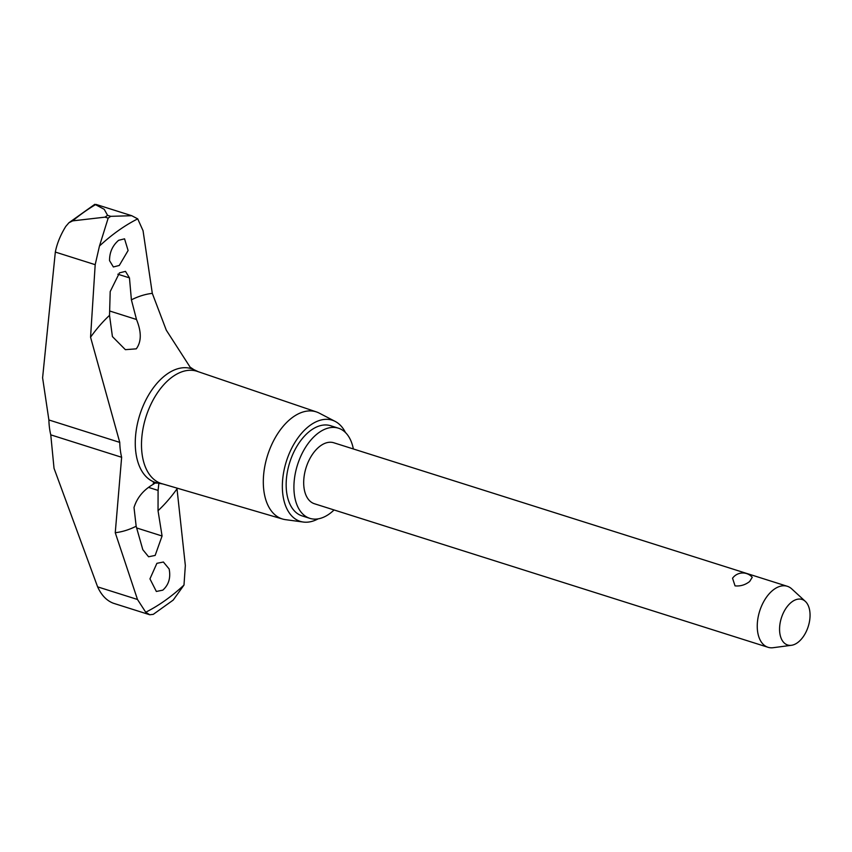 <?xml version="1.0" encoding="UTF-8"?>
<svg xmlns="http://www.w3.org/2000/svg" width="852" height="852" viewBox="0 0 852 852"><rect width="100%" height="100%" fill="white"/><g stroke="black" fill="none" stroke-linecap="round" stroke-linejoin="round"><path stroke-width="1.28" d="M318.126 518.857A53.048 31.311 -72.4 0 1 303.376 522.052L285.569 519.667A56.168 33.153 -72.4 0 1 282.63 519.049L161.752 483.648A58.894 34.762 -72.4 0 1 141.943 436.107A58.894 34.762 -72.4 0 1 172.69 376.68A58.894 34.762 -72.4 0 1 197.281 371.365L316.518 411.953A56.168 33.153 -72.4 0 1 319.276 413.135L335.219 421.431A53.048 31.311 -72.4 0 1 345.454 432.528M96.532 204.586L95.296 204.799A223.884 132.145 -72.4 0 0 83.901 212.212A223.884 132.145 -72.4 0 0 72.665 220.87L68.916 222.755L65.764 226.44C60.449 235.056 56.977 243.597 55.327 252.064L42.6 377.809L48.883 419.961A63.975 37.765 107.6 0 0 49.459 427.672A63.975 37.765 107.6 0 0 50.769 434.85L54.027 468.302L97.618 586.858C101.399 595.207 106.649 600.671 113.359 603.237L149.75 614.761L145.724 612.226L137.491 599.478L115.254 532.702L121.634 457.279A63.975 37.765 -72.4 0 1 120.324 450.09A63.975 37.765 -72.4 0 1 119.749 442.38L90.557 337.211L95.19 264.684L99.46 246.036A214.842 126.81 -72.4 0 1 118.364 230.594A214.842 126.81 -72.4 0 1 137.726 218.868L143.051 230.7L152.306 293.365L166.289 330.171L189.985 366.946M99.46 246.036L108.161 218.144A227.59 134.339 -72.4 0 1 109.439 217.228A227.59 134.339 -72.4 0 1 110.717 216.333L131.74 215.716L137.726 218.868M108.161 218.144L105.02 217.154A227.59 134.339 -72.4 0 1 106.298 216.238A227.59 134.339 -72.4 0 1 107.576 215.332L110.717 216.333M109.546 260.637C109.493 252.373 112.517 245.589 118.609 240.307L124.552 238.826L128.098 250.52L119.269 265.473L113.369 266.964L109.546 260.637M110.196 291.565L119.461 272.874L125.5 271.373L129.461 277.88L131.4 299.84L136.501 319.489C141.581 331.971 141.507 341.748 136.277 348.841L125.372 349.661L112.421 336.593L109.525 315.368L110.196 291.565M162.807 590.148L156.353 591.469L149.952 578.87L156.896 563.321L163.392 562.022L169.133 568.955C170.858 577.752 168.749 584.823 162.807 590.148M176.928 488.1L185.342 565.494L183.989 585.058A214.842 126.81 -72.4 0 1 165.096 600.511A214.842 126.81 -72.4 0 1 145.724 612.226M158.866 483.254L158.089 490.422L158.035 510.699L162.072 536.004L155.149 555.429L148.589 556.771L142.806 549.678L136.16 526.238L134.009 507.515C137.097 497.621 143.551 489.857 153.381 484.224L155.341 482.86M68.916 222.755L94.828 204.299L104.221 209.304L107.576 215.332M282.63 519.049A56.168 33.153 -72.4 0 1 263.737 473.691A56.168 33.153 -72.4 0 1 293.067 417.022A56.168 33.153 -72.4 0 1 316.518 411.953M303.376 522.052A53.048 31.311 -72.4 0 1 282.555 480.911A53.048 31.311 -72.4 0 1 310.458 425.095A53.048 31.311 -72.4 0 1 335.219 421.431M353.356 448.972A47.286 27.914 107.6 0 0 338.372 428.173A47.286 27.914 107.6 0 0 318.967 432.55A47.286 27.914 107.6 0 0 294.302 479.985A47.286 27.914 107.6 0 0 309.84 518.346A47.286 27.914 107.6 0 0 329.255 513.98A47.286 27.914 107.6 0 0 334.059 509.965M309.84 518.346L302.087 515.897A47.286 27.914 -72.4 0 1 286.549 477.525A47.286 27.914 -72.4 0 1 311.214 430.1A47.286 27.914 -72.4 0 1 330.619 425.723L338.372 428.173M791.444 645.294L773.158 647.701A31.993 18.882 -72.4 0 1 768.025 647.286A31.993 18.882 -72.4 0 1 757.513 621.332A31.993 18.882 -72.4 0 1 774.191 589.243A31.993 18.882 -72.4 0 1 787.323 586.293A31.993 18.882 -72.4 0 1 791.764 588.902L805.332 601.384A23.888 14.101 107.6 0 0 792.211 601.65A23.888 14.101 107.6 0 0 779.569 628.648A23.888 14.101 107.6 0 0 791.444 645.294A23.888 14.101 107.6 0 0 797.408 642.77A23.888 14.101 107.6 0 0 809.4 621.917A23.888 14.101 107.6 0 0 805.332 601.384M749.664 581.49C745.287 584.919 740.409 586.378 735.052 585.878L732.55 578.231A12.588 12.588 0 0 1 752.252 577.294L749.664 581.49M768.025 647.286L314.463 503.756A31.993 18.882 -72.4 0 1 303.951 477.812A31.993 18.882 -72.4 0 1 320.629 445.724A31.993 18.882 -72.4 0 1 333.76 442.763L787.323 586.293M183.989 585.058L173.201 600.085L153.285 614.345L149.75 614.761M105.02 217.154L72.654 220.87M162.817 483.968L157.982 483.105A59.672 35.22 -72.4 0 1 135.819 452.22A59.672 35.22 -72.4 0 1 166.875 374.188A59.672 35.22 -72.4 0 1 193.883 369.651L198.335 371.728M90.557 337.211A123.689 73.006 -72.4 0 1 109.525 315.368M136.16 526.238A123.689 73.006 -72.4 0 1 115.254 532.702M131.4 299.84A123.689 73.006 -72.4 0 1 152.306 293.365M129.461 277.88L117.842 274.206M136.501 319.489L109.642 310.991M177.003 488.867A123.689 73.006 -72.4 0 1 158.035 510.699M158.089 490.422L148.887 487.504M162.072 536.004L136.65 527.952M119.749 442.38L48.883 419.961M95.19 264.684L55.327 252.064M121.634 457.279L50.769 434.85M137.491 599.478L97.618 586.858M190.092 367.116L193.883 369.651M157.982 483.105L153.179 483.084M131.74 215.716L96.095 204.437"/></g></svg>

